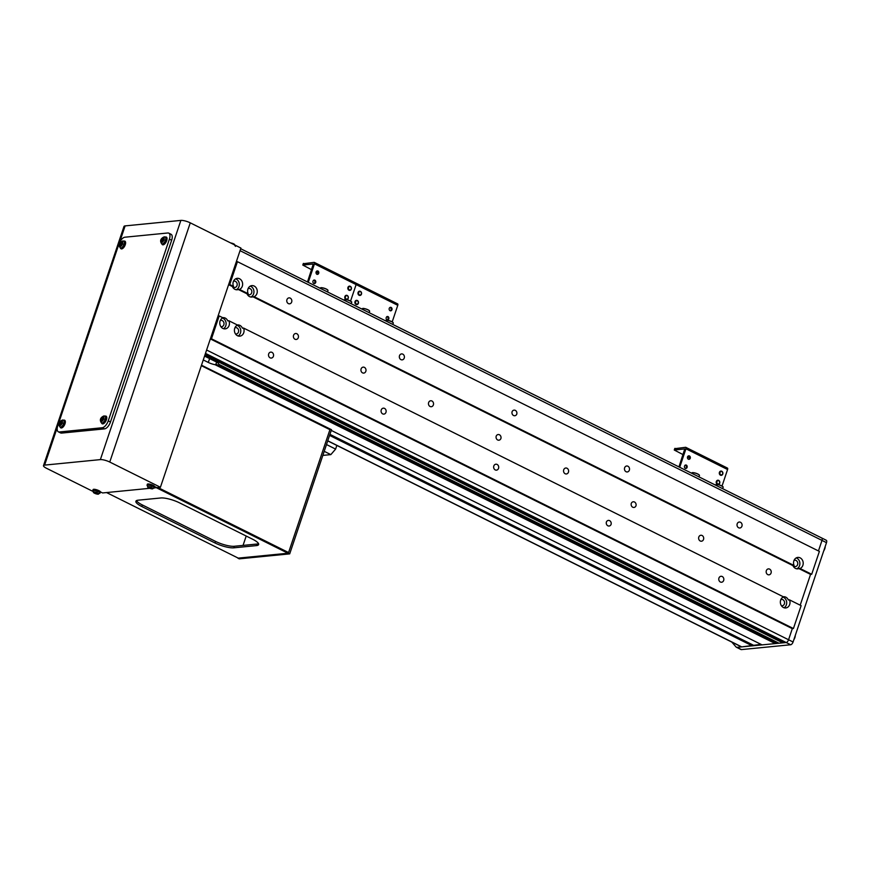 <?xml version="1.0" encoding="UTF-8"?>
<svg xmlns="http://www.w3.org/2000/svg" width="870" height="870" viewBox="0 0 870 870"><rect width="100%" height="100%" fill="white"/><g stroke="black" fill="none" stroke-linecap="round" stroke-linejoin="round"><path stroke-width="1.3" d="M286.937 299.671A2.991 2.534 84.4 0 0 291.667 302.031A2.991 2.534 84.4 0 0 286.937 299.671M399.504 355.71A2.991 2.534 84.4 0 0 404.235 358.07A2.991 2.534 84.4 0 0 399.504 355.71M512.071 411.76A2.991 2.534 84.4 0 0 516.791 414.109A2.991 2.534 84.4 0 0 512.071 411.76M624.627 467.799A2.991 2.534 84.4 0 0 629.358 470.148A2.991 2.534 84.4 0 0 624.627 467.799M737.194 523.838A2.991 2.534 84.4 0 0 741.925 526.198A2.991 2.534 84.4 0 0 737.194 523.838M381.245 409.966A2.991 2.534 84.4 0 0 385.976 412.315A2.991 2.534 84.4 0 0 381.245 409.966M493.812 466.005A2.991 2.534 84.4 0 0 498.543 468.354A2.991 2.534 84.4 0 0 493.812 466.005M606.379 522.043A2.991 2.534 84.4 0 0 611.099 524.392A2.991 2.534 84.4 0 0 606.379 522.043M718.935 578.082A2.991 2.534 84.4 0 0 723.666 580.442A2.991 2.534 84.4 0 0 718.935 578.082M268.678 353.916A2.991 2.534 84.4 0 0 273.408 356.276A2.991 2.534 84.4 0 0 268.678 353.916M298.29 337.669A2.991 2.534 -95.6 0 1 293.56 335.309A2.991 2.534 -95.6 0 1 298.29 337.669M365.835 371.294A2.991 2.534 -95.6 0 1 361.104 368.934A2.991 2.534 -95.6 0 1 365.835 371.294M433.369 404.92A2.991 2.534 -95.6 0 1 428.638 402.56A2.991 2.534 -95.6 0 1 433.369 404.92M500.902 438.545A2.991 2.534 -95.6 0 1 496.183 436.185A2.991 2.534 -95.6 0 1 500.902 438.545M568.447 472.171A2.991 2.534 -95.6 0 1 563.716 469.811A2.991 2.534 -95.6 0 1 568.447 472.171M635.981 505.796A2.991 2.534 -95.6 0 1 631.261 503.436A2.991 2.534 -95.6 0 1 635.981 505.796M703.525 539.422A2.991 2.534 -95.6 0 1 698.795 537.062A2.991 2.534 -95.6 0 1 703.525 539.422M771.059 573.036A2.991 2.534 -95.6 0 1 766.329 570.687A2.991 2.534 -95.6 0 1 771.059 573.036M232.584 286.524A3.208 2.719 84.4 0 0 237.021 285.577A3.208 2.719 84.4 0 0 233.464 281.315M242.306 286.23A5.699 4.829 -95.6 0 1 239.467 289.395L238.336 289.503A5.699 4.829 -95.6 0 1 237.238 289.764A5.699 4.829 -95.6 0 1 232.377 286.534L233.508 286.426A5.699 4.829 -95.6 0 1 233.301 281.749A5.699 4.829 -95.6 0 1 237.249 278.324A5.699 4.829 -95.6 0 1 242.306 286.23M236.129 289.732A5.699 4.829 84.4 0 0 238.989 286.556A5.699 4.829 84.4 0 0 235.629 278.835M247.21 293.799A3.208 2.719 84.4 0 0 251.658 292.864A3.208 2.719 84.4 0 0 248.102 288.601M256.944 293.516A5.699 4.829 -95.6 0 1 254.094 296.681L252.963 296.79A5.699 4.829 -95.6 0 1 251.865 297.051A5.699 4.829 -95.6 0 1 247.015 293.821L248.146 293.712A5.699 4.829 -95.6 0 1 247.939 289.036A5.699 4.829 -95.6 0 1 251.887 285.61A5.699 4.829 -95.6 0 1 256.944 293.516M250.756 297.018A5.699 4.829 84.4 0 0 253.627 293.842A5.699 4.829 84.4 0 0 250.255 286.121M235.509 333.96A3.208 2.719 84.4 0 0 238.456 332.079A3.208 2.719 84.4 0 0 234.911 327.816M222.698 317.67A5.699 4.829 -95.6 0 1 222.927 317.648A5.699 4.829 -95.6 0 1 227.777 320.878L228.908 320.769L237.586 325.086A5.699 4.829 84.4 0 0 234.737 328.251A5.699 4.829 84.4 0 0 239.805 336.157A5.699 4.829 84.4 0 0 243.741 332.731A5.699 4.829 84.4 0 0 243.546 328.044L783.522 596.885A5.699 4.829 84.4 0 0 780.673 600.05A5.699 4.829 84.4 0 0 785.74 607.956A5.699 4.829 84.4 0 0 789.677 604.53A5.699 4.829 84.4 0 0 789.481 599.854L801.129 605.65L793.429 628.531L792.309 628.64L788.568 639.744A2.849 1.338 116.5 0 1 786.175 642.517A2.849 1.338 -63.5 0 0 788.568 639.744L792.309 628.64L210.344 338.908L211.475 338.789L219.175 315.919L218.044 316.027L228.603 284.664L229.734 284.544L237.434 261.674L236.303 261.783L240.044 250.669L821.998 540.411A2.849 1.338 -63.5 0 0 821.758 538.008A2.849 1.338 116.5 0 1 821.998 540.411L826.5 542.652L793.07 641.995A2.849 1.338 116.5 0 1 790.678 644.757L741.49 649.596A4.274 2.001 116.5 0 1 740.903 649.498L736.401 647.247A4.274 2.001 116.5 0 1 736.118 647.03L731.8 642.071M238.108 335.972A5.699 4.829 84.4 0 0 240.435 333.058A5.699 4.829 84.4 0 0 237.064 325.326M220.882 326.674A3.208 2.719 84.4 0 0 223.829 324.793A3.208 2.719 84.4 0 0 220.273 320.53M219.175 315.919L222.948 317.8A5.699 4.829 84.4 0 0 220.11 320.965A5.699 4.829 84.4 0 0 225.167 328.871A5.699 4.829 84.4 0 0 229.114 325.445A5.699 4.829 84.4 0 0 228.908 320.769M223.47 328.686A5.699 4.829 84.4 0 0 225.798 325.772A5.699 4.829 84.4 0 0 222.426 318.05M793.157 565.609A3.208 2.719 84.4 0 0 797.594 564.663A3.208 2.719 84.4 0 0 794.038 560.4M802.879 565.315A5.699 4.829 -95.6 0 1 800.03 568.48L798.91 568.588A5.699 4.829 -95.6 0 1 797.801 568.85A5.699 4.829 -95.6 0 1 792.951 565.62L794.082 565.511A5.699 4.829 -95.6 0 1 793.875 560.835A5.699 4.829 -95.6 0 1 797.823 557.409A5.699 4.829 -95.6 0 1 802.879 565.315M796.692 568.817A5.699 4.829 84.4 0 0 799.563 565.641A5.699 4.829 84.4 0 0 796.191 557.92M781.445 605.759A3.208 2.719 84.4 0 0 784.392 603.878A3.208 2.719 84.4 0 0 780.847 599.615M784.044 607.771A5.699 4.829 84.4 0 0 786.371 604.857A5.699 4.829 84.4 0 0 783 597.135M331.252 430.4L762.066 644.887L775.257 643.582L215.053 364.682A7.123 1.773 18.6 0 1 208.3 362.442L203.265 359.941M215.053 364.682L215.934 364.138L775.855 642.897L776.214 641.821M775.257 643.582L775.855 642.897M215.934 364.138L216.619 362.116M204.559 356.091L215.836 361.702A7.123 1.773 18.6 0 1 218.827 364.312L779.02 643.213L782.793 642.843L783.489 641.842M204.885 355.134L782.793 642.843M793.07 641.995L206.603 350.012L210.344 338.908M228.603 284.664L232.377 286.534M229.734 284.544L233.508 286.426M239.467 289.395L248.146 293.712M238.336 289.503L247.015 293.821M237.336 324.956A5.699 4.829 -95.6 0 1 237.553 324.934A5.699 4.829 -95.6 0 1 242.415 328.164L243.546 328.044M254.094 296.681L794.082 565.511M252.963 296.79L792.951 565.62M783.272 596.755A5.699 4.829 -95.6 0 1 783.489 596.733A5.699 4.829 -95.6 0 1 788.35 599.963L789.481 599.854M327.729 440.894L741.338 646.823A2.849 1.338 -63.5 0 0 741.729 646.889L761.011 644.355M329.578 435.402L752.278 645.844M329.926 434.358L753.246 645.116M205.168 354.286L783.381 642.158M205.276 353.981L785.044 642.625L786.175 642.517L736.988 647.345A4.274 2.001 116.5 0 1 736.401 647.247M211.475 338.789L793.429 628.531M798.91 568.588L810.557 574.396L800.193 605.183L810.557 574.396L811.688 574.276L819.388 551.406L237.434 261.674M800.03 568.48L811.688 574.276M818.452 550.938L821.998 540.411L818.452 550.938M326.489 444.548L335.613 449.094L336.842 445.429M322.846 455.401L330.839 454.618L324.216 451.323M335.613 449.094L330.839 454.618M160.417 487.265L240.925 248.059L190.269 222.84A7.123 1.773 18.6 0 0 180.873 220.404L125.117 225.895A7.123 1.773 18.6 0 0 123.997 226.417L43.5 465.624A7.123 1.773 18.6 0 1 44.62 465.102L100.365 459.61A7.123 1.773 18.6 0 1 109.761 462.046L160.417 487.265L156.807 487.624L154.73 486.591M149.488 488.211A2.795 0.696 -161.4 0 0 151.315 488.755L156.469 487.45L287.97 553.244L156.274 487.668L154.24 487.874A3.806 0.946 -161.4 0 0 151.88 486.058A3.806 0.946 -161.4 0 0 147.639 485.112A3.806 0.946 -161.4 0 0 147.03 485.416L148.824 487.918A2.795 0.696 -161.4 0 0 149.249 488.113M149.749 488.309L106.553 492.561L238.249 558.127L106.553 492.561L149.749 488.309L102.562 492.953L100.496 491.92M95.243 493.54A2.795 0.696 -161.4 0 0 97.07 494.084L99.996 493.203A3.806 0.946 -161.4 0 0 97.636 491.398A3.806 0.946 -161.4 0 0 93.394 490.452A3.806 0.946 -161.4 0 0 92.785 490.756L94.58 493.246A2.795 0.696 -161.4 0 0 94.58 493.246L94.58 493.246A2.795 0.696 -161.4 0 0 95.015 493.442M92.753 491.311L46.48 468.267A7.123 1.773 18.6 0 1 43.5 465.624M60.226 427.094A4.274 2.001 -63.5 0 0 60.824 427.888A4.274 2.001 -63.5 0 0 61.4 427.975A4.274 2.001 -63.5 0 0 64.772 424.397A4.274 2.001 -63.5 0 0 64.63 420.232A4.274 2.001 -63.5 0 0 64.043 420.134A4.274 2.001 -63.5 0 0 63.64 420.232M101.659 423.016A4.274 2.001 -63.5 0 0 102.258 423.81A4.274 2.001 -63.5 0 0 102.834 423.907A4.274 2.001 -63.5 0 0 106.205 420.319A4.274 2.001 -63.5 0 0 106.064 416.154A4.274 2.001 -63.5 0 0 105.477 416.067A4.274 2.001 -63.5 0 0 105.074 416.154M120.484 248.015A4.274 2.001 -63.5 0 0 121.082 248.809A4.274 2.001 -63.5 0 0 121.669 248.907A4.274 2.001 -63.5 0 0 125.041 245.318A4.274 2.001 -63.5 0 0 124.888 241.153A4.274 2.001 -63.5 0 0 124.312 241.055A4.274 2.001 -63.5 0 0 123.899 241.153M161.918 243.937A4.274 2.001 -63.5 0 0 162.516 244.731A4.274 2.001 -63.5 0 0 163.103 244.829A4.274 2.001 -63.5 0 0 166.475 241.24A4.274 2.001 -63.5 0 0 166.333 237.086A4.274 2.001 -63.5 0 0 165.746 236.988A4.274 2.001 -63.5 0 0 165.343 237.075M167.812 232.986L124.878 237.216A7.123 3.339 -63.5 0 0 118.907 244.122L57.768 425.811A7.123 3.339 -63.5 0 0 58.355 431.814A7.123 3.339 -63.5 0 0 59.334 431.977L102.269 427.746A7.123 3.339 -63.5 0 0 108.239 420.841L169.389 239.152A7.123 3.339 -63.5 0 0 168.791 233.149A7.123 3.339 -63.5 0 0 167.812 232.986M108.239 420.841L110.49 421.972L171.64 240.272L169.389 239.152M59.334 431.977L61.585 433.097L104.52 428.877L102.269 427.746M110.49 421.972A7.123 3.339 116.5 0 1 104.52 428.877M61.585 433.097A7.123 3.339 116.5 0 1 60.606 432.934L58.355 431.814M168.791 233.149L171.042 234.269A7.123 3.339 116.5 0 1 171.64 240.272M136.514 500.598A14.246 3.545 -161.4 0 0 142.375 504.97L215.542 541.401A14.246 3.545 -161.4 0 0 234.334 546.262L256.933 544.044A14.246 3.545 -161.4 0 0 258.542 543.641A14.246 3.545 -161.4 0 1 256.933 544.044L256.4 545.61A14.246 3.545 -161.4 0 0 258.64 544.544A14.246 3.545 -161.4 0 0 252.681 539.259L179.514 502.838A14.246 3.545 -161.4 0 0 160.722 497.977L138.123 500.196A14.246 3.545 -161.4 0 0 135.883 501.261A14.246 3.545 -161.4 0 0 141.843 506.536L215.01 542.967A14.246 3.545 -161.4 0 0 233.802 547.828L256.4 545.61A14.246 3.545 -161.4 0 0 258.64 544.544A14.246 3.545 -161.4 0 0 252.681 539.259L179.514 502.838A14.246 3.545 -161.4 0 0 160.722 497.977L138.123 500.196A14.246 3.545 -161.4 0 0 135.883 501.261A14.246 3.545 -161.4 0 0 141.843 506.536L215.01 542.967A14.246 3.545 -161.4 0 0 233.802 547.828L256.4 545.61L256.933 544.044L234.334 546.262L233.802 547.828L234.334 546.262A14.246 3.545 -161.4 0 1 215.542 541.401L215.01 542.967L215.542 541.401L142.375 504.97L141.843 506.536L142.375 504.97A14.246 3.545 -161.4 0 1 136.514 500.598M246.199 536.04L243.045 545.403L246.199 536.04M329.763 429.062L201.34 365.661L329.926 429.682L288.568 552.548L287.97 553.244L238.249 558.127L287.97 553.244L288.568 552.548L329.926 429.682L201.492 365.204L331.492 429.693L289.699 553.875L331.492 429.693L329.763 429.062M157.927 487.504L288.568 552.548L157.927 487.504M237.88 558.17L288.351 553.2L330.143 429.03L288.351 553.2L289.699 553.875L239.228 558.844L289.699 553.875L288.351 553.2L237.88 558.17L239.228 558.844L237.88 558.17M230.8 242.98A2.795 0.696 18.6 0 1 231.235 243.045A2.795 0.696 18.6 0 1 233.715 243.883L233.715 243.883A2.795 0.696 18.6 0 1 234.487 244.339M59.312 423.244A2.795 1.305 -63.5 0 0 59.921 425.658A2.795 1.305 -63.5 0 0 62.259 422.95A2.795 1.305 -63.5 0 0 61.65 420.536A2.795 1.305 -63.5 0 0 59.312 423.244M59.997 426.952C58.007 424.06 58.834 421.754 62.466 420.014L63.39 420.134A3.806 1.794 -63.5 0 1 63.63 423.81A3.806 1.794 -63.5 0 1 60.595 427.083A3.806 1.794 -63.5 0 1 59.997 426.952L60.9 427.518A3.915 1.838 -63.5 0 0 61.509 427.648A3.915 1.838 -63.5 0 0 64.63 424.288A3.915 1.838 -63.5 0 0 64.391 420.514L63.39 420.134A3.806 1.794 -63.5 0 0 62.944 420.09M61.813 423.451A9.733 5.34 -81.1 0 1 61.987 422.929A9.733 5.34 -81.1 0 1 62.161 422.418A9.951 2.479 -161.4 0 0 61.291 422.396A1.24 0.576 -63.5 0 0 61.172 421.928A9.951 8.428 -95.6 0 1 61.759 420.819A9.733 4.209 -135.8 0 0 61.161 420.884A9.951 8.428 84.4 0 0 60.574 421.993A1.24 0.576 -63.5 0 0 60.128 422.505A9.951 2.479 -161.4 0 0 59.617 422.668A9.733 9.418 28.5 0 0 59.269 423.701A9.951 2.479 18.6 0 1 59.78 423.538A1.24 0.576 -63.5 0 0 59.899 424.005A9.951 8.428 84.4 0 0 59.671 425.299L60.269 425.245A9.951 8.428 -95.6 0 1 60.487 423.951A1.24 0.576 -63.5 0 0 60.943 423.429A9.951 2.479 18.6 0 1 61.813 423.451M61.291 422.396L62.76 423.168M59.617 422.668L61.759 423.266L60.128 422.505M59.78 423.538L61.411 424.31M60.574 421.993L62.074 422.907M148.781 487.896A2.795 0.696 -161.4 0 0 148.824 487.918A9.972 9.972 0 0 0 151.315 488.755A2.795 0.696 -161.4 0 0 152.467 488.853A2.795 0.696 -161.4 0 0 151.739 487.602A2.795 0.696 -161.4 0 0 148.052 486.656A2.795 0.696 -161.4 0 0 148.781 487.896M154.251 487.842L154.719 486.776A3.915 0.979 -161.4 0 0 152.293 484.938A3.915 0.979 -161.4 0 0 147.922 483.959A3.915 0.979 -161.4 0 0 147.302 484.275L147.03 485.416M151.956 487.929A9.733 6.297 -126.7 0 1 151.51 487.722A9.733 6.297 -126.7 0 1 151.065 487.483A9.951 4.676 116.5 0 1 150.303 487.765L149.596 487.581A9.951 8.428 -95.6 0 1 148.629 486.852A9.733 3.001 143.2 0 1 148.03 486.917A9.951 8.428 84.4 0 0 148.998 487.646L149.14 487.885A9.951 4.676 116.5 0 1 148.52 487.733A9.733 8.461 137.2 0 0 148.955 487.972A9.733 8.461 137.2 0 0 149.412 488.179A9.951 4.676 -63.5 0 0 150.031 488.331L150.738 488.505A9.951 8.428 84.4 0 0 151.837 488.809A9.733 5.176 -93.9 0 0 152.435 488.755A9.951 8.428 -95.6 0 1 151.326 488.451L151.195 488.211A9.951 4.676 -63.5 0 0 151.956 487.929M151.358 487.646L151.195 488.211M150.031 488.331L150.249 487.755M149.412 488.179L149.749 487.613M151.217 486.645L150.738 488.505M97.07 494.084A2.795 0.696 -161.4 0 0 98.223 494.182A2.795 0.696 -161.4 0 0 97.494 492.942A2.795 0.696 -161.4 0 0 93.819 491.985A2.795 0.696 -161.4 0 0 94.547 493.236A9.972 9.972 0 0 0 97.07 494.084M100.006 493.181L100.485 492.105A3.915 0.979 -161.4 0 0 98.049 490.267A3.915 0.979 -161.4 0 0 93.677 489.299A3.915 0.979 -161.4 0 0 93.057 489.614L92.785 490.756M97.712 493.268A9.733 6.297 -126.7 0 1 97.266 493.051A9.733 6.297 -126.7 0 1 96.82 492.822A9.951 4.676 116.5 0 1 96.059 493.105L95.352 492.92A9.951 8.428 -95.6 0 1 94.384 492.192A9.733 3.001 143.2 0 1 93.797 492.246A9.951 8.428 84.4 0 0 94.754 492.975L94.895 493.214A9.951 4.676 116.5 0 1 94.275 493.072A9.733 8.461 137.2 0 0 94.71 493.301A9.733 8.461 137.2 0 0 95.167 493.518A9.951 4.676 -63.5 0 0 95.787 493.66L96.494 493.845A9.951 8.428 84.4 0 0 97.603 494.149A9.733 5.176 -93.9 0 0 98.19 494.084A9.951 8.428 -95.6 0 1 97.092 493.79L96.951 493.551A9.951 4.676 -63.5 0 0 97.712 493.268M97.114 492.975L96.951 493.551M95.787 493.66L96.004 493.083M95.167 493.518L95.504 492.953M96.972 491.985L96.494 493.845M100.746 419.166A2.795 1.305 -63.5 0 0 101.355 421.58A2.795 1.305 -63.5 0 0 103.693 418.872A2.795 1.305 -63.5 0 0 103.084 416.458A2.795 1.305 -63.5 0 0 100.746 419.166M101.431 422.874C99.441 419.992 100.267 417.676 103.9 415.947L104.824 416.067A3.806 1.794 -63.5 0 1 105.063 419.731A3.806 1.794 -63.5 0 1 102.029 423.005A3.806 1.794 -63.5 0 1 101.431 422.874L102.334 423.451A3.915 1.838 -63.5 0 0 102.954 423.581A3.915 1.838 -63.5 0 0 106.075 420.21A3.915 1.838 -63.5 0 0 105.825 416.447L104.824 416.067A3.806 1.794 -63.5 0 0 104.378 416.012M103.258 419.373A9.733 5.34 -81.1 0 1 103.421 418.851A9.733 5.34 -81.1 0 1 103.606 418.339A9.951 2.479 -161.4 0 0 102.725 418.318A1.24 0.576 -63.5 0 0 102.606 417.85A9.951 8.428 -95.6 0 1 103.193 416.741A9.733 4.209 -135.8 0 0 102.595 416.806A9.951 8.428 84.4 0 0 102.007 417.915A1.24 0.576 -63.5 0 0 101.562 418.437A9.951 2.479 -161.4 0 0 101.05 418.59A9.733 9.418 28.5 0 0 100.702 419.623A9.951 2.479 18.6 0 1 101.214 419.471A1.24 0.576 -63.5 0 0 101.333 419.927A9.951 8.428 84.4 0 0 101.116 421.221L101.703 421.167A9.951 8.428 -95.6 0 1 101.931 419.873A1.24 0.576 -63.5 0 0 102.377 419.351A9.951 2.479 18.6 0 1 103.258 419.373M102.725 418.318L104.193 419.101M101.05 418.59L103.193 419.199L101.562 418.437M101.214 419.471L102.845 420.232M102.007 417.915L103.508 418.829M119.581 244.165A2.795 1.305 -63.5 0 0 120.19 246.58A2.795 1.305 -63.5 0 0 122.529 243.872A2.795 1.305 -63.5 0 0 121.92 241.458A2.795 1.305 -63.5 0 0 119.581 244.165M120.267 247.874C118.276 244.992 119.103 242.676 122.735 240.946L123.66 241.066A3.806 1.794 -63.5 0 1 123.899 244.731A3.806 1.794 -63.5 0 1 120.854 248.004A3.806 1.794 -63.5 0 1 120.267 247.874L121.169 248.45A3.915 1.838 -63.5 0 0 121.778 248.581A3.915 1.838 -63.5 0 0 124.899 245.209A3.915 1.838 -63.5 0 0 124.66 241.436L123.66 241.066A3.806 1.794 -63.5 0 0 123.214 241.012M122.083 244.372A9.733 5.34 -81.1 0 1 122.246 243.85A9.733 5.34 -81.1 0 1 122.431 243.339A9.951 2.479 -161.4 0 0 121.55 243.317A1.24 0.576 -63.5 0 0 121.441 242.85A9.951 8.428 -95.6 0 1 122.028 241.74A9.733 4.209 -135.8 0 0 121.43 241.806A9.951 8.428 84.4 0 0 120.843 242.915A1.24 0.576 -63.5 0 0 120.386 243.426A9.951 2.479 -161.4 0 0 119.886 243.589A9.733 9.418 28.5 0 0 119.538 244.622A9.951 2.479 18.6 0 1 120.038 244.47A1.24 0.576 -63.5 0 0 120.158 244.927A9.951 8.428 84.4 0 0 119.94 246.221L120.538 246.166A9.951 8.428 -95.6 0 1 120.756 244.872A1.24 0.576 -63.5 0 0 121.202 244.35A9.951 2.479 18.6 0 1 122.083 244.372M121.55 243.317L123.018 244.1M119.886 243.589L122.028 244.198L120.386 243.426M120.038 244.47L121.669 245.231M120.702 245.144L120.158 244.927M120.843 242.915L122.344 243.828M161.015 240.087A2.795 1.305 -63.5 0 0 161.624 242.502A2.795 1.305 -63.5 0 0 163.962 239.794A2.795 1.305 -63.5 0 0 163.353 237.379A2.795 1.305 -63.5 0 0 161.015 240.087M161.7 243.807C159.71 240.914 160.537 238.597 164.169 236.868L165.093 236.988A3.806 1.794 -63.5 0 1 165.333 240.653A3.806 1.794 -63.5 0 1 162.298 243.926A3.806 1.794 -63.5 0 1 161.7 243.807L162.603 244.372A3.915 1.838 -63.5 0 0 163.212 244.503A3.915 1.838 -63.5 0 0 166.333 241.131A3.915 1.838 -63.5 0 0 166.094 237.369L165.093 236.988A3.806 1.794 -63.5 0 0 164.647 236.934M163.517 240.305A9.733 5.34 -81.1 0 1 163.69 239.772A9.733 5.34 -81.1 0 1 163.864 239.261A9.951 2.479 -161.4 0 0 162.994 239.239A1.24 0.576 -63.5 0 0 162.875 238.782A9.951 8.428 -95.6 0 1 163.462 237.673A9.733 4.209 -135.8 0 0 162.864 237.727A9.951 8.428 84.4 0 0 162.277 238.837A1.24 0.576 -63.5 0 0 161.831 239.359A9.951 2.479 -161.4 0 0 161.32 239.511A9.733 9.418 28.5 0 0 160.972 240.555A9.951 2.479 18.6 0 1 161.483 240.392A1.24 0.576 -63.5 0 0 161.592 240.849A9.951 8.428 84.4 0 0 161.374 242.143L161.972 242.088A9.951 8.428 -95.6 0 1 162.19 240.794A1.24 0.576 -63.5 0 0 162.647 240.272A9.951 2.479 18.6 0 1 163.517 240.305M162.994 239.239L164.452 240.022M161.32 239.511L163.462 240.12L161.831 239.359M161.483 240.392L163.114 241.153M162.135 241.066L161.592 240.849M162.277 238.837L163.777 239.75M825.869 540.183A2.849 1.338 116.5 0 1 826.261 540.248A2.849 1.338 116.5 0 1 826.5 542.652M313.733 280.151A1.783 1.512 -95.6 0 1 314.059 283.533M313.798 283.435A1.783 1.512 -95.6 0 1 314.897 280.162A1.783 1.512 -95.6 0 1 313.798 283.435M316.81 271.005A1.783 1.512 -95.6 0 1 317.148 274.376M316.876 274.278A1.783 1.512 -95.6 0 1 317.974 271.016A1.783 1.512 -95.6 0 1 316.876 274.278M307.501 281.978L313.287 263.991L302.803 265.078L311.634 269.711M318.028 272.897L316.038 271.908M303.445 263.73L314.103 262.37A1.707 0.805 116.5 0 1 314.331 262.414A1.707 0.805 116.5 0 1 314.472 263.849L308.252 282.348M397.394 303.837A1.707 0.805 116.5 0 1 397.633 303.88L355.982 283.142A1.707 0.805 116.5 0 0 355.743 283.109A1.707 0.805 116.5 0 1 355.982 283.142A1.707 0.805 116.5 0 1 356.124 284.588L350.556 301.129L356.124 284.588L314.472 263.849M350.295 286.306A2.131 1.805 -95.6 0 1 348.979 290.232A2.131 1.805 -95.6 0 1 350.295 286.306M350.392 286.654A1.74 1.468 -95.6 0 1 349.316 289.84A1.74 1.468 -95.6 0 1 350.392 286.654M347.217 295.463A2.131 1.805 -95.6 0 1 345.901 299.378A2.131 1.805 -95.6 0 1 347.217 295.463M347.304 295.8A1.74 1.468 -95.6 0 1 346.238 298.997A1.74 1.468 -95.6 0 1 347.304 295.8M389.978 307.425A1.783 1.512 -95.6 0 1 390.315 310.808M390.043 310.71A1.783 1.512 -95.6 0 1 391.141 307.436A1.783 1.512 -95.6 0 1 390.043 310.71M386.9 316.582A1.783 1.512 -95.6 0 1 387.226 319.953M386.965 319.856A1.783 1.512 -95.6 0 1 388.063 316.593A1.783 1.512 -95.6 0 1 386.965 319.856M314.331 262.414L355.982 283.142A1.707 0.805 116.5 0 1 356.124 284.588L397.775 305.316L392.207 321.867M397.633 303.88A1.707 0.805 116.5 0 1 397.775 305.316M357.353 300.498A2.131 1.805 -95.6 0 1 356.037 304.424A2.131 1.805 -95.6 0 1 357.353 300.498M357.439 300.846A1.74 1.468 -95.6 0 1 356.363 304.032A1.74 1.468 -95.6 0 1 357.439 300.846M360.43 291.352A2.131 1.805 -95.6 0 1 359.114 295.278A2.131 1.805 -95.6 0 1 360.43 291.352M360.517 291.7A1.74 1.468 -95.6 0 1 359.44 294.887A1.74 1.468 -95.6 0 1 360.517 291.7M685.19 465.091A1.783 1.512 -95.6 0 1 685.527 468.462M685.266 468.364A1.783 1.512 -95.6 0 1 686.365 465.102A1.783 1.512 -95.6 0 1 685.266 468.364M688.268 455.934A1.783 1.512 -95.6 0 1 688.605 459.316M688.344 459.219A1.783 1.512 -95.6 0 1 689.442 455.945A1.783 1.512 -95.6 0 1 688.344 459.219M678.959 466.907L684.755 448.931L674.261 450.018L683.091 454.651M689.497 457.837L687.496 456.837M674.902 448.67L685.56 447.31A1.707 0.805 116.5 0 1 685.799 447.343A1.707 0.805 116.5 0 1 685.941 448.789L679.709 467.288M727.211 468.038A1.707 0.805 116.5 0 1 727.44 468.082A1.707 0.805 116.5 0 1 727.581 469.517L722.024 486.058M721.763 471.246A2.131 1.805 -95.6 0 1 720.447 475.172A2.131 1.805 -95.6 0 1 721.763 471.246M721.85 471.594A1.74 1.468 -95.6 0 1 720.773 474.781A1.74 1.468 -95.6 0 1 721.85 471.594M718.685 480.392A2.131 1.805 -95.6 0 1 717.358 484.318A2.131 1.805 -95.6 0 1 718.685 480.392M718.772 480.74A1.74 1.468 -95.6 0 1 717.696 483.927A1.74 1.468 -95.6 0 1 718.772 480.74M327.762 440.785L741.729 646.889M205.472 353.394L790.678 644.757M209.594 358.592L208.3 362.442M109.761 462.046L190.269 222.84M100.365 459.61L180.873 220.404M44.62 465.102L57.387 427.159M119.451 242.752L125.117 225.895M736.988 647.345L741.49 649.596M303.554 263.403L303.021 264.98M351.175 303.717L351.621 302.379C352.306 301.999 350.762 301.118 346.999 299.748A3.774 0.946 18.6 0 1 351.523 302.01M351.621 302.379A3.915 0.979 -161.4 0 0 346.934 299.835A3.915 0.979 -161.4 0 0 344.194 299.878L344.096 300.193M344.498 299.65A3.774 0.946 18.6 0 1 346.989 299.748M320.856 287.883A3.774 0.946 18.6 0 1 324.456 288.285A3.774 0.946 18.6 0 1 327.838 290.145M327.925 290.308A3.915 0.979 -161.4 0 0 324.064 288.274A3.915 0.979 -161.4 0 0 320.562 288.111C319.899 286.796 327.022 288.677 327.914 290.199L327.979 290.613A3.915 0.979 -161.4 0 0 327.925 290.308M362.507 308.622A3.774 0.946 18.6 0 1 365.4 308.817A3.774 0.946 18.6 0 1 368.945 310.351M369.021 310.503A3.915 0.979 -161.4 0 0 364.987 308.817A3.915 0.979 -161.4 0 0 362.203 308.85C362.649 307.926 364.911 308.426 368.989 310.372L369.63 311.351A3.915 0.979 -161.4 0 0 369.021 310.503M369.01 310.405A3.774 0.946 18.6 0 1 369.532 310.981M392.653 322.172A3.774 0.946 18.6 0 1 393.175 322.748M385.845 320.617C385.91 319.736 388.172 320.236 392.631 322.139L393.273 323.118A3.915 0.979 -161.4 0 0 392.653 322.27A3.915 0.979 -161.4 0 0 388.629 320.584A3.915 0.979 -161.4 0 0 385.845 320.617L385.736 320.932M386.149 320.388A3.774 0.946 18.6 0 1 389.042 320.584A3.774 0.946 18.6 0 1 392.587 322.117M727.581 469.517L685.941 448.789M675.011 448.344L674.489 449.91M715.956 484.59A3.774 0.946 18.6 0 1 718.457 484.688A3.774 0.946 18.6 0 1 722.981 486.95M715.662 484.818L718.468 484.677C722.22 486.058 723.764 486.939 723.079 487.32A3.915 0.979 -161.4 0 0 718.402 484.775A3.915 0.979 -161.4 0 0 715.662 484.818L715.553 485.134M692.324 472.812A3.774 0.946 18.6 0 1 695.913 473.226A3.774 0.946 18.6 0 1 699.295 475.074M699.382 475.248A3.915 0.979 -161.4 0 0 695.521 473.204A3.915 0.979 -161.4 0 0 692.02 473.052C691.367 471.736 698.479 473.617 699.371 475.14L699.447 475.553A3.915 0.979 -161.4 0 0 699.382 475.248M825.206 546.501A4.698 2.208 116.5 0 1 823.716 550.917M823.879 550.438A4.981 2.338 -63.5 0 0 825.13 546.708M795.289 635.383A4.698 2.208 116.5 0 1 793.799 639.798M793.962 639.319A4.981 2.338 -63.5 0 0 795.223 635.589M240.696 248.722L826.261 540.248M235.509 246.384L233.715 243.883A9.972 9.972 0 0 0 231.235 243.045L230.691 242.969M302.803 265.078L303.325 263.512M346.999 299.748L344.194 299.878M327.533 291.95L327.979 290.613M369.185 312.689L369.63 311.351M392.816 324.456L393.273 323.118M727.44 468.082L685.799 447.343M674.261 450.018L674.794 448.452M722.633 488.657L723.079 487.32M698.991 476.89L699.447 475.553M823.672 551.047L825.26 546.327M793.755 639.928L795.354 635.209"/></g></svg>
